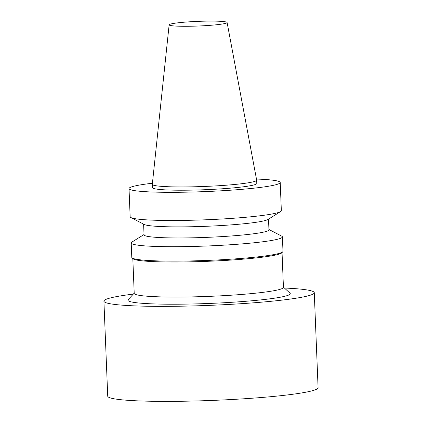 <?xml version="1.0" encoding="UTF-8"?>
<svg xmlns="http://www.w3.org/2000/svg" width="422" height="422" viewBox="0 0 422 422"><rect width="100%" height="100%" fill="white"/><g stroke="black" fill="none" stroke-linecap="round" stroke-linejoin="round"><path stroke-width="0.63" d="M284.402 288.031A105.268 8.44 177.7 0 1 314.274 292.71L318.088 387.723A105.268 8.44 177.7 0 1 213.247 400.383A105.268 8.44 177.7 0 1 107.726 396.174L103.912 301.16A105.268 8.44 177.7 0 1 133.315 294.097M177.24 22.909A29.002 2.326 177.7 0 1 208.753 21.1A29.002 2.326 177.7 0 1 227.094 22.498A29.002 2.326 177.7 0 1 198.208 26.016A29.002 2.326 177.7 0 1 169.138 24.824A29.002 2.326 177.7 0 1 177.24 22.909M227.094 22.498L256.66 180.12A52.222 4.188 177.7 0 1 256.666 180.168A52.222 4.188 177.7 0 1 204.654 186.45A52.222 4.188 177.7 0 1 152.305 184.361A52.222 4.188 177.7 0 1 152.31 184.308L169.138 24.824M256.666 180.168L256.798 183.443A52.222 4.188 177.7 0 1 204.786 189.726A52.222 4.188 177.7 0 1 152.437 187.637L152.305 184.361M256.46 179.049A75.659 6.066 177.7 0 1 280.219 182.504A75.659 6.066 177.7 0 1 204.86 191.604A75.659 6.066 177.7 0 1 129.021 188.576A75.659 6.066 177.7 0 1 150.158 183.501A75.659 6.066 177.7 0 1 152.421 183.232M280.219 182.504L281.347 210.678A75.659 6.066 177.7 0 1 280.646 211.554A75.659 6.066 177.7 0 1 205.994 219.778A75.659 6.066 177.7 0 1 130.92 217.567A75.659 6.066 177.7 0 1 130.15 216.755L129.021 188.576M280.646 211.554L267.923 219.498A62.503 5.011 177.7 0 1 206.252 226.292A62.503 5.011 177.7 0 1 144.24 224.467L130.92 217.567M268.519 219.123L268.951 229.853A62.503 5.011 177.7 0 1 206.701 237.37A62.503 5.011 177.7 0 1 144.05 234.869L143.617 224.14M268.935 229.499L281.627 236.077A75.659 6.066 177.7 0 1 282.402 236.89A75.659 6.066 177.7 0 1 207.044 245.989A75.659 6.066 177.7 0 1 131.205 242.961A75.659 6.066 177.7 0 1 131.907 242.091L144.034 234.516M282.402 236.89L282.983 251.306A75.659 6.066 177.7 0 1 282.756 251.802A75.659 6.066 177.7 0 1 207.624 260.406A75.659 6.066 177.7 0 1 132.049 257.858A75.659 6.066 177.7 0 1 131.78 257.378L131.205 242.961M282.756 251.802L281.812 252.82A74.673 5.987 177.7 0 1 207.661 261.308A74.673 5.987 177.7 0 1 133.067 258.791L132.049 257.858M282.044 252.572L283.442 287.387A74.673 5.987 177.7 0 1 209.069 296.365A74.673 5.987 177.7 0 1 134.217 293.38L132.819 258.565M283.431 287.145L289.993 293.158A81.251 6.515 177.7 0 1 209.354 303.444A81.251 6.515 177.7 0 1 128.146 299.662L134.207 293.137M314.274 292.71A105.268 8.44 177.7 0 1 209.433 305.37A105.268 8.44 177.7 0 1 103.912 301.16"/></g></svg>
